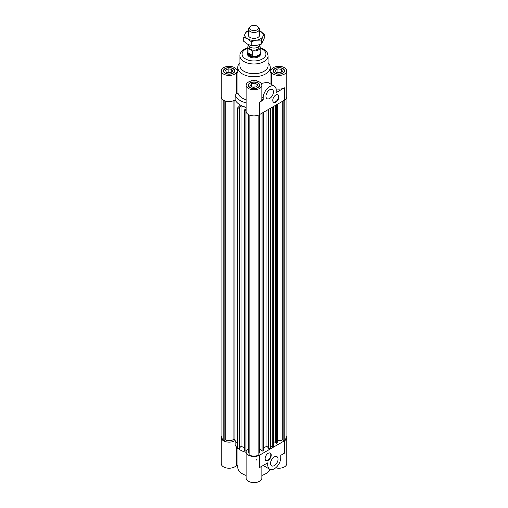 <?xml version="1.0" encoding="UTF-8"?>
<svg xmlns="http://www.w3.org/2000/svg" width="508" height="508" viewBox="0 0 508 508"><rect width="100%" height="100%" fill="white"/><g stroke="black" fill="none" stroke-linecap="round" stroke-linejoin="round"><path stroke-width="0.76" d="M221.952 435.712A7.855 4.534 180 0 0 221.247 437.591A7.855 4.534 180 0 0 226.441 441.858A7.855 4.534 180 0 0 235.153 440.48A19.501 11.259 180 0 0 237.681 443.757A19.501 11.259 180 0 1 234.95 439.998A1.086 0.629 0 0 0 234.169 439.528A1.086 0.629 0 0 0 233.089 439.706A5.417 3.131 180 0 1 225.273 439.801L225.273 100.952M259.417 114.649L259.417 451.968A5.417 3.131 180 0 1 258.978 453.2M239.916 62.675A16.25 9.385 0 0 0 237.75 67.354L237.75 70.891A16.25 9.385 0 0 0 237.973 72.46L237.973 93.167L236.474 93.605L236.474 72.46A7.855 4.534 180 0 1 227.724 75.355A7.855 4.534 180 0 1 221.247 70.891L221.247 96.99A7.855 4.534 0 0 0 226.441 101.257A7.855 4.534 0 0 0 235.153 99.886A19.501 11.259 0 0 0 240.417 105.067L237.681 107.804L239.37 108.369L239.916 107.823L239.255 107.607L241.046 105.816L246.145 107.518M239.916 107.823L239.916 448.424L239.37 448.964L237.681 448.405L237.681 107.804M239.37 448.964L239.37 108.369M244.253 447.485L241.046 446.418L239.916 447.548M241.046 446.418L241.046 105.816M246.145 108.972L244.253 109.995L246.145 110.35M248.583 448.513L245.942 451.155L244.253 450.596L244.253 109.995M245.942 451.155L245.942 110.553M263.747 112.154L263.747 450.596L262.058 451.155L259.417 448.513M262.058 451.155L262.058 113.125M268.084 447.548L266.954 446.418L263.747 447.485M266.954 446.418L266.954 110.299M270.32 108.356L270.32 448.405L268.63 448.964L268.084 448.424L268.084 109.645M268.63 448.964L268.63 109.334M225.273 439.801L224.123 440.468L223.241 439.96A7.15 4.128 180 0 1 221.952 437.591L221.952 98.869M223.241 439.96L223.241 100.013M224.123 440.468L224.123 100.495M258.102 115.233L258.102 455.346A7.15 4.128 180 0 1 249.898 455.346L249.022 454.844L249.022 114.872M258.978 114.872L258.978 454.844L258.102 455.346M249.022 453.2A5.417 3.131 180 0 1 248.583 451.968L248.583 114.649M249.898 455.346L249.898 115.233M277.495 440.614A5.417 3.131 0 0 0 282.727 439.801L282.727 101.194M282.727 439.801L283.877 440.468L284.759 439.96A7.15 4.128 0 0 0 286.048 437.591L286.048 98.869M275.584 105.321L275.584 442.906L276.523 443.217L277.495 442.246L277.495 104.216M273.704 441.776L275.584 442.405M270.32 446.208L272.726 447.015L273.704 446.037L273.704 106.407M276.523 443.217L276.523 104.775M272.726 447.015L272.726 106.966M283.877 440.468L283.877 100.527M284.759 100.013L284.759 439.96M230.073 72.987L226.447 72.428L225.476 70.333L228.13 68.802L231.756 69.361L232.727 71.457L230.073 72.987M231.756 69.361L231.756 72.015M230.543 72.714L227.654 72.612M228.13 68.802L228.13 72.339M230.092 72.974A2.711 1.562 0 0 0 229.349 72.873M257.626 84.709L256.654 86.798L253.028 87.363L250.374 85.827L251.346 83.737L254.972 83.172L257.626 84.709M255.448 86.989L252.552 87.09M254.972 83.172L254.972 86.716M251.346 83.737L251.346 86.392M253.752 87.249A2.711 1.562 0 0 0 253.009 87.351M280.346 72.714L277.457 72.612M281.553 69.361L282.524 71.457L279.87 72.987L276.244 72.428L275.272 70.333L277.927 68.802L281.553 69.361L281.553 72.015M277.927 68.802L277.927 72.339M279.889 72.974A2.711 1.562 0 0 0 279.152 72.873M275.838 95.002A4.337 2.502 -60 0 1 278.003 94.786A4.337 2.502 -60 0 1 278.003 99.79A4.337 2.502 -60 0 1 273.666 102.292A4.337 2.502 -60 0 1 273.006 98.819A4.337 2.502 -60 0 1 275.838 95.002M273.488 102.165A4.337 2.502 120 0 0 277.622 99.568A4.337 2.502 120 0 0 277.8 94.691M269.704 89.783A5.309 3.067 -60 0 1 272.358 89.516A5.309 3.067 -60 0 1 272.358 95.65A5.309 3.067 -60 0 1 267.049 98.711A5.309 3.067 -60 0 1 266.236 94.456A5.309 3.067 -60 0 1 269.704 89.783M276.066 88.837A7.855 4.534 0 0 0 284.455 87.814L276.168 92.596A2.165 1.251 -60 0 1 276.117 91.758A9.207 5.315 120 0 0 274.314 86.138A9.207 5.315 120 0 0 267.214 88.608A9.207 5.315 120 0 0 263.195 97.873L263.195 100.089L259.556 102.191A7.855 4.534 0 0 0 261.836 99.301L263.195 100.089M247.498 53.143L247.498 54.083A6.502 3.753 0 0 0 254 57.836A6.502 3.753 0 0 0 260.502 54.083L260.502 53.143A6.502 3.753 180 0 1 256.489 56.61A6.502 3.753 180 0 1 249.403 55.791A6.502 3.753 180 0 1 247.498 53.143A6.502 3.753 180 0 1 247.771 52.07M246.145 85.268A7.855 4.534 180 0 1 251.289 81.013L251.289 80.143A16.25 9.385 0 0 0 256.711 80.143L256.711 81.013A7.855 4.534 180 0 1 261.855 85.268A7.855 4.534 180 0 1 254 89.802A7.855 4.534 180 0 1 246.145 85.268L246.145 111.366A7.855 4.534 0 0 0 250.996 115.557A7.855 4.534 0 0 0 259.556 114.573L284.455 100.197A7.855 4.534 0 0 0 286.753 96.99L286.753 70.891A7.855 4.534 180 0 1 280.276 75.355A7.855 4.534 180 0 1 271.526 72.46L271.526 84.531M270.25 69.329L271.526 69.329A7.855 4.534 180 0 1 280.276 66.427A7.855 4.534 180 0 1 286.753 70.891M236.474 93.605L235.153 95.46L235.153 99.886A19.501 11.259 0 0 0 246.145 107.296M261.836 99.301L261.855 85.268M261.201 83.458L267.564 82.245L274.314 86.138M221.247 70.891A7.855 4.534 180 0 1 227.724 66.427A7.855 4.534 180 0 1 236.474 69.329L237.75 69.329M270.027 83.668L270.027 72.46A16.25 9.385 0 0 0 270.25 70.891L270.25 67.354A16.25 9.385 0 0 0 268.084 62.675M237.75 67.354A16.25 9.385 0 0 0 254 76.74A16.25 9.385 0 0 0 270.25 67.354M237.973 93.167A16.25 9.385 0 0 0 246.145 99.816M270.027 72.46L271.526 72.46M275.069 68.682A5.417 3.131 0 0 0 273.482 70.891A5.417 3.131 0 0 0 278.898 74.022A5.417 3.131 0 0 0 284.315 70.891A5.417 3.131 0 0 0 280.975 68.002A5.417 3.131 0 0 0 275.069 68.682M274.879 68.574A5.69 3.283 180 0 1 281.076 67.856A5.69 3.283 180 0 1 284.588 70.891A5.69 3.283 180 0 1 278.898 74.174A5.69 3.283 180 0 1 273.209 70.891A5.69 3.283 180 0 1 274.879 68.574M257.829 83.058A5.417 3.131 0 0 0 251.93 82.379A5.417 3.131 0 0 0 248.583 85.268A5.417 3.131 0 0 0 254 88.398A5.417 3.131 0 0 0 259.417 85.268A5.417 3.131 0 0 0 257.829 83.058M258.02 82.944A5.69 3.283 180 0 1 259.69 85.268A5.69 3.283 180 0 1 254 88.551A5.69 3.283 180 0 1 248.31 85.268A5.69 3.283 180 0 1 251.822 82.233A5.69 3.283 180 0 1 258.02 82.944M256.711 81.013L256.711 80.143M251.289 80.143L251.289 81.013M235.153 95.46A19.501 11.259 0 0 0 246.145 102.876M232.931 73.108A5.417 3.131 0 0 0 234.518 70.891A5.417 3.131 0 0 0 229.102 67.767A5.417 3.131 0 0 0 223.685 70.891A5.417 3.131 0 0 0 227.025 73.781A5.417 3.131 0 0 0 232.931 73.108M233.121 73.216A5.69 3.283 180 0 1 226.924 73.927A5.69 3.283 180 0 1 223.412 70.891A5.69 3.283 180 0 1 229.102 67.608A5.69 3.283 180 0 1 234.791 70.891A5.69 3.283 180 0 1 233.121 73.216M236.474 72.46L237.973 72.46M247.771 47.708L244.488 49.111C241.23 51.327 239.706 53.575 239.916 55.855L239.916 65.583A14.084 8.134 0 0 0 254 73.717A14.084 8.134 0 0 0 268.084 65.583L268.084 55.855L267.17 52.565L265.741 50.768L263.398 49.047L260.229 47.708M268.173 460.369A4.337 2.502 -60 0 1 266.008 460.585A4.337 2.502 -60 0 1 266.008 455.581A4.337 2.502 -60 0 1 270.339 453.079A4.337 2.502 -60 0 1 271.005 456.552A4.337 2.502 -60 0 1 268.173 460.369M265.824 460.458A4.337 2.502 120 0 0 267.792 460.153A4.337 2.502 120 0 0 270.567 456.508A4.337 2.502 120 0 0 270.142 452.984M274.301 465.588A5.309 3.067 -60 0 1 271.647 465.855A5.309 3.067 -60 0 1 271.647 459.721A5.309 3.067 -60 0 1 276.955 456.66A5.309 3.067 -60 0 1 277.774 460.915A5.309 3.067 -60 0 1 274.301 465.588M259.556 455.174L259.556 467.557L267.843 462.775A2.165 1.251 -60 0 1 267.894 463.614A9.207 5.315 120 0 0 269.697 469.233A9.207 5.315 120 0 0 276.796 466.763A9.207 5.315 120 0 0 280.816 457.498L280.816 455.282L284.455 453.18L284.455 440.798L259.556 455.174A7.855 4.534 180 0 1 250.996 456.159A7.855 4.534 180 0 1 246.145 451.968A7.855 4.534 180 0 1 246.526 450.571M286.048 435.712A7.855 4.534 180 0 1 286.753 437.591A7.855 4.534 180 0 1 284.455 440.798M248.164 448.932A7.855 4.534 180 0 1 248.583 448.685M256.711 459.226L256.711 460.096M237.973 448.5L237.973 465.252L236.474 465.252L236.474 446.951M269.843 469.309A16.25 9.385 180 0 1 261.855 475.444M246.145 475.444A16.25 9.385 180 0 1 237.75 467.227L237.75 465.252M221.247 437.591L221.247 463.69A7.855 4.534 0 0 0 227.724 468.154A7.855 4.534 0 0 0 236.474 465.252M235.153 440.48L235.153 444.906A19.501 11.259 180 0 0 237.681 448.183M246.145 451.968L246.145 478.066A7.855 4.534 0 0 0 254 482.6A7.855 4.534 0 0 0 261.855 478.066L261.855 466.23M275.666 467.824A7.855 4.534 0 0 0 286.753 463.69L286.753 437.591M246.145 452.323A19.501 11.259 180 0 1 238.119 448.551M250.831 29.813A4.477 2.584 180 0 1 249.911 26.93A4.477 2.584 180 0 1 254 25.4A4.477 2.584 180 0 1 258.089 26.93A4.477 2.584 180 0 1 256.54 30.118A4.477 2.584 180 0 1 250.831 29.813M249.911 26.93L249.053 28.035A5.417 3.131 0 0 0 248.583 29.312A5.417 3.131 0 0 0 250.171 31.528A5.417 3.131 0 0 0 256.07 32.201A5.417 3.131 0 0 0 259.417 29.312A5.417 3.131 0 0 0 258.947 28.035L258.089 26.93M248.583 44.704L248.583 44.933A5.417 3.131 0 0 0 250.171 47.142A5.417 3.131 0 0 0 256.07 47.822A5.417 3.131 0 0 0 259.417 44.933L259.417 44.793M247.993 52.826L252.343 55.34L249.593 54.8L247.993 52.826L247.993 48.406L252.343 50.914A6.229 3.594 180 0 0 260.229 47.447A6.229 3.594 180 0 0 260.007 46.495L259.105 45.974M252.343 50.914L252.343 55.34M260.229 47.447L260.229 52.756A6.229 3.594 180 0 1 256.381 56.083A6.229 3.594 180 0 1 249.593 55.302A6.229 3.594 180 0 1 247.771 52.756L247.771 47.447A6.229 3.594 180 0 1 248.691 45.561M247.993 48.406A6.229 3.594 180 0 1 247.771 47.447M258.769 46.418L258.769 47.447A4.769 2.75 180 0 1 255.822 49.994A4.769 2.75 180 0 1 250.628 49.397A4.769 2.75 180 0 1 249.231 47.447L249.231 46.418M260.229 52.07A6.502 3.753 180 0 1 260.502 53.143M259.417 34.061A5.69 3.283 180 0 1 258.489 37.084A5.69 3.283 180 0 1 252.527 38.233A5.69 3.283 180 0 1 249.511 37.084A5.69 3.283 180 0 1 248.583 34.061M251.25 41.669L247.485 38.824A9.207 5.315 0 0 0 256.381 40.202L251.25 41.669L251.25 45.631L256.381 45.51L261.518 44.044L264.274 38.113L264.274 34.144L262.896 36.443A9.207 5.315 0 0 0 260.515 31.305A9.207 5.315 0 0 0 259.417 30.766M243.726 37.325L245.104 33.687A9.207 5.315 0 0 0 247.485 38.824L243.726 37.325L243.726 41.288L247.485 44.133L251.25 45.631M248.583 30.766A9.207 5.315 0 0 0 245.104 33.687L246.482 31.394L248.583 30.645M259.417 30.734L264.274 34.144M262.896 36.443L261.518 40.075L256.381 40.202A9.207 5.315 0 0 0 262.896 36.443M261.518 44.044L261.518 40.075M234.95 439.998L234.95 100.019M233.089 439.706L233.089 100.895M284.455 87.814L284.455 100.197M263.195 97.873L261.836 97.092M259.556 114.573L259.556 102.191M239.916 55.855A14.084 8.134 0 0 0 254 63.983A14.084 8.134 0 0 0 268.084 55.855M247.771 48.216A11.919 6.883 0 0 0 245.574 49.219A11.919 6.883 0 0 0 246.259 59.315A11.919 6.883 0 0 0 263.639 58.128A11.919 6.883 0 0 0 260.229 48.216M267.894 463.614L267.138 463.182M273.482 70.891L273.482 71.895M284.315 70.891L284.315 71.895M248.583 85.268L248.583 86.271M259.417 85.268L259.417 86.271M223.685 70.891L223.685 71.895M234.518 70.891L234.518 71.895M269.697 469.233L263.176 465.468M248.583 29.312L248.583 36.062M259.417 29.312L259.417 36.062"/></g></svg>
